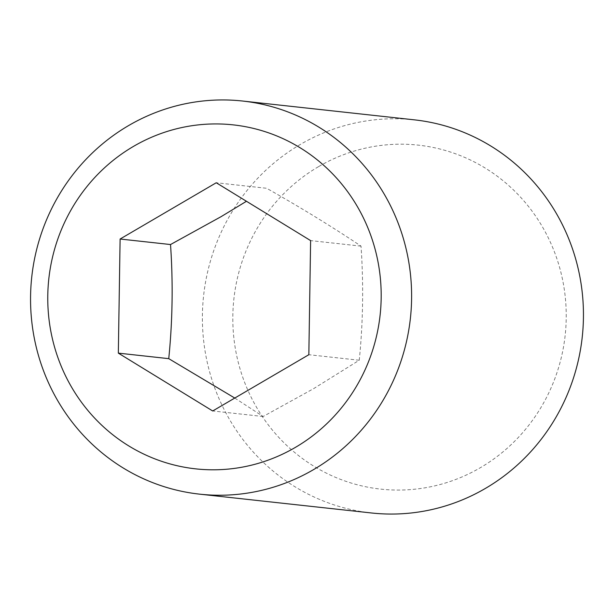 <?xml version="1.0" encoding="UTF-8"?>
<svg xmlns="http://www.w3.org/2000/svg" width="614" height="614" viewBox="0 0 614 614"><rect width="100%" height="100%" fill="white"/><g stroke="black" fill="none" stroke-linecap="round" stroke-linejoin="round"><path stroke-width="0.46" stroke-dasharray="3.07 2.3" d="M234.778 398.056L263.114 416.499L313.639 388.639L359.251 360.234C363.066 322.695 363.657 284.658 361.032 246.13C332.918 227.272 301.459 207.985 266.668 188.283L216.251 182.757M414.442 119.853A197.731 190.447 -83.8 0 0 300.33 144.451A197.731 190.447 -83.8 0 0 206.074 356.688A197.731 190.447 -83.8 0 0 371.393 512.966M318.512 166.67A173.018 166.64 -83.8 0 0 253.82 402.4A173.018 166.64 -83.8 0 0 480.539 467.592A173.018 166.64 -83.8 0 0 545.232 231.869A173.018 166.64 -83.8 0 0 318.512 166.67M361.032 246.13L310.615 240.604M263.114 416.499L212.697 410.973M359.251 360.234L308.842 354.715"/><path stroke-width="0.92" d="M246.46 201.277L221.055 216.681L170.523 244.541L120.106 239.023L118.333 353.127L212.697 410.973L308.842 354.715L310.615 240.604L216.251 182.757L120.106 239.023M133.461 146.408A173.018 166.64 -83.8 0 0 68.768 382.131A173.018 166.64 -83.8 0 0 295.488 447.33A173.018 166.64 -83.8 0 0 360.18 211.6A173.018 166.64 -83.8 0 0 133.461 146.408M128.495 125.64A197.731 190.447 -83.8 0 0 34.238 337.877A197.731 190.447 -83.8 0 0 199.558 494.147A197.731 190.447 -83.8 0 0 313.67 469.549A197.731 190.447 -83.8 0 0 407.926 257.312A197.731 190.447 -83.8 0 0 242.607 101.034A197.731 190.447 -83.8 0 0 128.495 125.64M199.558 494.147L371.393 512.966A197.731 190.447 -83.8 0 0 485.505 488.36A197.731 190.447 -83.8 0 0 579.762 276.123A197.731 190.447 -83.8 0 0 414.442 119.853L242.607 101.034M170.523 244.541C173.156 282.785 172.565 320.823 168.75 358.653L118.333 353.127M168.75 358.653L234.778 398.056"/></g></svg>
